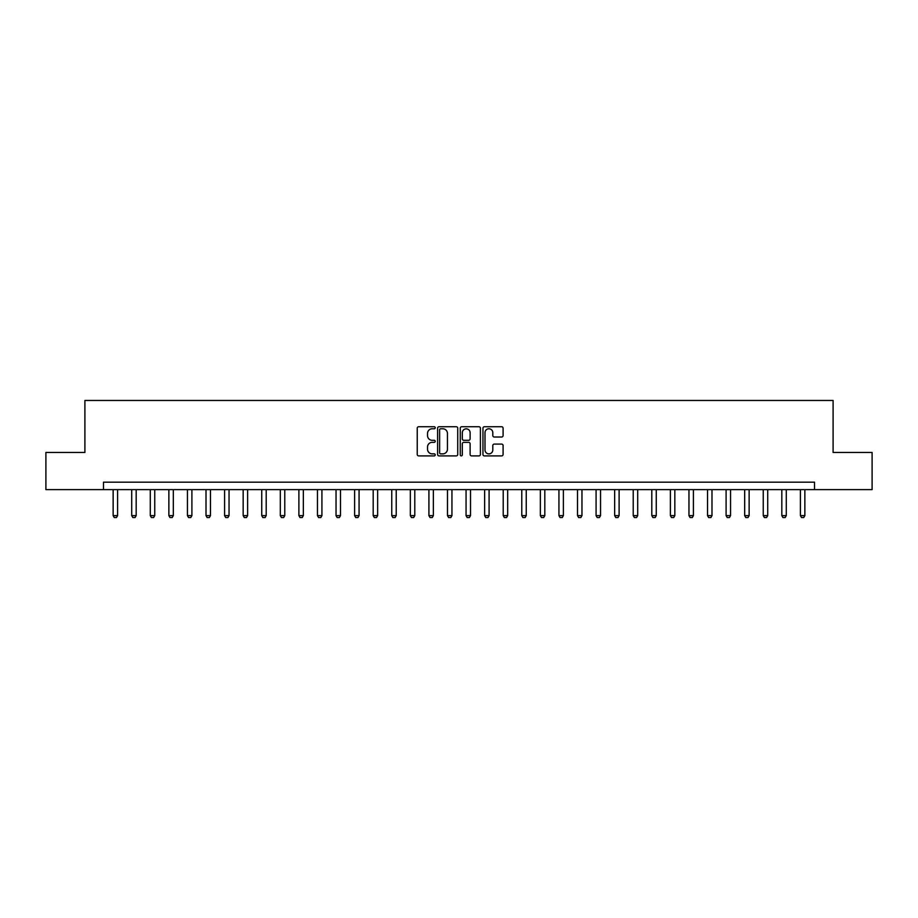 <?xml version="1.0" encoding="UTF-8"?>
<svg xmlns="http://www.w3.org/2000/svg" width="918" height="918" viewBox="0 0 918 918"><rect width="100%" height="100%" fill="white"/><g stroke="black" fill="none" stroke-linecap="round" stroke-linejoin="round"><path stroke-width="1.38" d="M435.224 427.754A1.021 1.021 0 0 0 434.203 426.732L418.711 426.732A1.457 1.457 0 0 0 417.242 428.19L417.242 454.444A1.457 1.457 0 0 0 418.711 455.902L434.203 455.902A1.021 1.021 0 0 0 435.224 454.88A1.021 1.021 0 0 0 434.203 453.859L432.194 453.859A4.67 4.67 0 0 1 427.536 449.189L427.536 447.009A4.67 4.67 0 0 1 432.194 442.338L434.203 442.338A1.021 1.021 0 0 0 435.224 441.317A1.021 1.021 0 0 0 434.203 440.296L432.194 440.296A4.67 4.67 0 0 1 427.536 435.625L427.536 433.445A4.67 4.67 0 0 1 432.194 428.775L434.203 428.775A1.021 1.021 0 0 0 435.224 427.754M501.63 437.014A1.457 1.457 0 0 0 503.087 435.557L503.087 428.19A1.457 1.457 0 0 0 501.63 426.732L484.417 426.732A1.457 1.457 0 0 0 482.96 428.19L482.96 454.444A1.457 1.457 0 0 0 484.417 455.902L501.63 455.902A1.457 1.457 0 0 0 503.087 454.444L503.087 445.551A1.457 1.457 0 0 0 501.63 444.094L494.263 444.094A1.457 1.457 0 0 0 492.805 445.551L492.805 449.958A3.901 3.901 0 0 1 488.904 453.859A3.901 3.901 0 0 1 485.002 449.958L485.002 432.676A3.901 3.901 0 0 1 488.904 428.775A3.901 3.901 0 0 1 492.805 432.676L492.805 435.557A1.457 1.457 0 0 0 494.263 437.014L501.63 437.014M103.482 489.615L45.9 489.615L45.9 452.459L84.904 452.459L84.904 400.455L833.096 400.455L833.096 452.459L872.1 452.459L872.1 489.615L814.518 489.615L814.518 482.179L103.482 482.179L103.482 489.615L814.518 489.615M457.726 428.19A1.457 1.457 0 0 0 456.269 426.732L439.056 426.732A1.457 1.457 0 0 0 437.599 428.19L437.599 454.444A1.457 1.457 0 0 0 439.056 455.902L456.269 455.902A1.457 1.457 0 0 0 457.726 454.444L457.726 428.19M461.731 426.732L478.944 426.732A1.457 1.457 0 0 1 480.401 428.19L480.401 454.444A1.457 1.457 0 0 1 478.944 455.902L471.577 455.902A1.457 1.457 0 0 1 470.119 454.444L470.119 443.796A1.457 1.457 0 0 0 468.662 442.338L463.774 442.338A1.457 1.457 0 0 0 462.316 443.796L462.316 454.88A1.021 1.021 0 0 1 461.295 455.902A1.021 1.021 0 0 1 460.274 454.88L460.274 428.19A1.457 1.457 0 0 1 461.731 426.732M440.663 428.775A1.021 1.021 0 0 0 439.642 429.796L439.642 452.838A1.021 1.021 0 0 0 440.663 453.859L442.774 453.859A4.67 4.67 0 0 0 447.445 449.189L447.445 433.445A4.67 4.67 0 0 0 442.774 428.775L440.663 428.775M470.119 432.745A3.901 3.901 0 0 0 466.218 428.844A3.901 3.901 0 0 0 462.316 432.745L462.316 438.838A1.457 1.457 0 0 0 463.774 440.296L468.662 440.296A1.457 1.457 0 0 0 470.119 438.838L470.119 432.745M113.143 489.615L113.143 515.618L117.596 515.618L117.596 489.615M117.596 515.618L116.483 517.545L114.257 517.545L113.143 515.618M131.71 489.615L131.71 515.618L136.174 515.618L136.174 489.615M136.174 515.618L135.061 517.545L132.835 517.545L131.71 515.618M150.288 489.615L150.288 515.618L154.752 515.618L154.752 489.615M154.752 515.618L153.627 517.545L151.401 517.545L150.288 515.618M168.866 489.615L168.866 515.618L173.318 515.618L173.318 489.615M173.318 515.618L172.205 517.545L169.979 517.545L168.866 515.618M187.444 489.615L187.444 515.618L191.896 515.618L191.896 489.615M191.896 515.618L190.783 517.545L188.557 517.545L187.444 515.618M206.011 489.615L206.011 515.618L210.474 515.618L210.474 489.615M210.474 515.618L209.361 517.545L207.124 517.545L206.011 515.618M224.589 489.615L224.589 515.618L229.041 515.618L229.041 489.615M229.041 515.618L227.928 517.545L225.702 517.545L224.589 515.618M243.167 489.615L243.167 515.618L247.619 515.618L247.619 489.615M247.619 515.618L246.506 517.545L244.28 517.545L243.167 515.618M261.733 489.615L261.733 515.618L266.197 515.618L266.197 489.615M266.197 515.618L265.084 517.545L262.846 517.545L261.733 515.618M280.311 489.615L280.311 515.618L284.775 515.618L284.775 489.615M284.775 515.618L283.651 517.545L281.424 517.545L280.311 515.618M298.889 489.615L298.889 515.618L303.342 515.618L303.342 489.615M303.342 515.618L302.229 517.545L300.002 517.545L298.889 515.618M317.456 489.615L317.456 515.618L321.92 515.618L321.92 489.615M321.92 515.618L320.807 517.545L318.58 517.545L317.456 515.618M336.034 489.615L336.034 515.618L340.498 515.618L340.498 489.615M340.498 515.618L339.385 517.545L337.147 517.545L336.034 515.618M354.612 489.615L354.612 515.618L359.064 515.618L359.064 489.615M359.064 515.618L357.951 517.545L355.725 517.545L354.612 515.618M373.19 489.615L373.19 515.618L377.642 515.618L377.642 489.615M377.642 515.618L376.529 517.545L374.303 517.545L373.19 515.618M391.756 489.615L391.756 515.618L396.22 515.618L396.22 489.615M396.22 515.618L395.107 517.545L392.87 517.545L391.756 515.618M410.335 489.615L410.335 515.618L414.787 515.618L414.787 489.615M414.787 515.618L413.674 517.545L411.448 517.545L410.335 515.618M428.913 489.615L428.913 515.618L433.365 515.618L433.365 489.615M433.365 515.618L432.252 517.545L430.026 517.545L428.913 515.618M447.479 489.615L447.479 515.618L451.943 515.618L451.943 489.615M451.943 515.618L450.83 517.545L448.604 517.545L447.479 515.618M466.057 489.615L466.057 515.618L470.521 515.618L470.521 489.615M470.521 515.618L469.396 517.545L467.17 517.545L466.057 515.618M484.635 489.615L484.635 515.618L489.087 515.618L489.087 489.615M489.087 515.618L487.974 517.545L485.748 517.545L484.635 515.618M503.213 489.615L503.213 515.618L507.665 515.618L507.665 489.615M507.665 515.618L506.552 517.545L504.326 517.545L503.213 515.618M521.78 489.615L521.78 515.618L526.244 515.618L526.244 489.615M526.244 515.618L525.13 517.545L522.893 517.545L521.78 515.618M540.358 489.615L540.358 515.618L544.81 515.618L544.81 489.615M544.81 515.618L543.697 517.545L541.471 517.545L540.358 515.618M558.936 489.615L558.936 515.618L563.388 515.618L563.388 489.615M563.388 515.618L562.275 517.545L560.049 517.545L558.936 515.618M577.502 489.615L577.502 515.618L581.966 515.618L581.966 489.615M581.966 515.618L580.853 517.545L578.615 517.545L577.502 515.618M596.08 489.615L596.08 515.618L600.544 515.618L600.544 489.615M600.544 515.618L599.42 517.545L597.193 517.545L596.08 515.618M614.658 489.615L614.658 515.618L619.111 515.618L619.111 489.615M619.111 515.618L617.998 517.545L615.771 517.545L614.658 515.618M633.225 489.615L633.225 515.618L637.689 515.618L637.689 489.615M637.689 515.618L636.576 517.545L634.349 517.545L633.225 515.618M651.803 489.615L651.803 515.618L656.267 515.618L656.267 489.615M656.267 515.618L655.154 517.545L652.916 517.545L651.803 515.618M670.381 489.615L670.381 515.618L674.833 515.618L674.833 489.615M674.833 515.618L673.72 517.545L671.494 517.545L670.381 515.618M688.959 489.615L688.959 515.618L693.411 515.618L693.411 489.615M693.411 515.618L692.298 517.545L690.072 517.545L688.959 515.618M707.526 489.615L707.526 515.618L711.989 515.618L711.989 489.615M711.989 515.618L710.876 517.545L708.639 517.545L707.526 515.618M726.104 489.615L726.104 515.618L730.556 515.618L730.556 489.615M730.556 515.618L729.443 517.545L727.217 517.545L726.104 515.618M744.682 489.615L744.682 515.618L749.134 515.618L749.134 489.615M749.134 515.618L748.021 517.545L745.795 517.545L744.682 515.618M763.248 489.615L763.248 515.618L767.712 515.618L767.712 489.615M767.712 515.618L766.599 517.545L764.373 517.545L763.248 515.618M781.826 489.615L781.826 515.618L786.29 515.618L786.29 489.615M786.29 515.618L785.165 517.545L782.939 517.545L781.826 515.618M800.404 489.615L800.404 515.618L804.856 515.618L804.856 489.615M804.856 515.618L803.743 517.545L801.517 517.545L800.404 515.618"/></g></svg>
